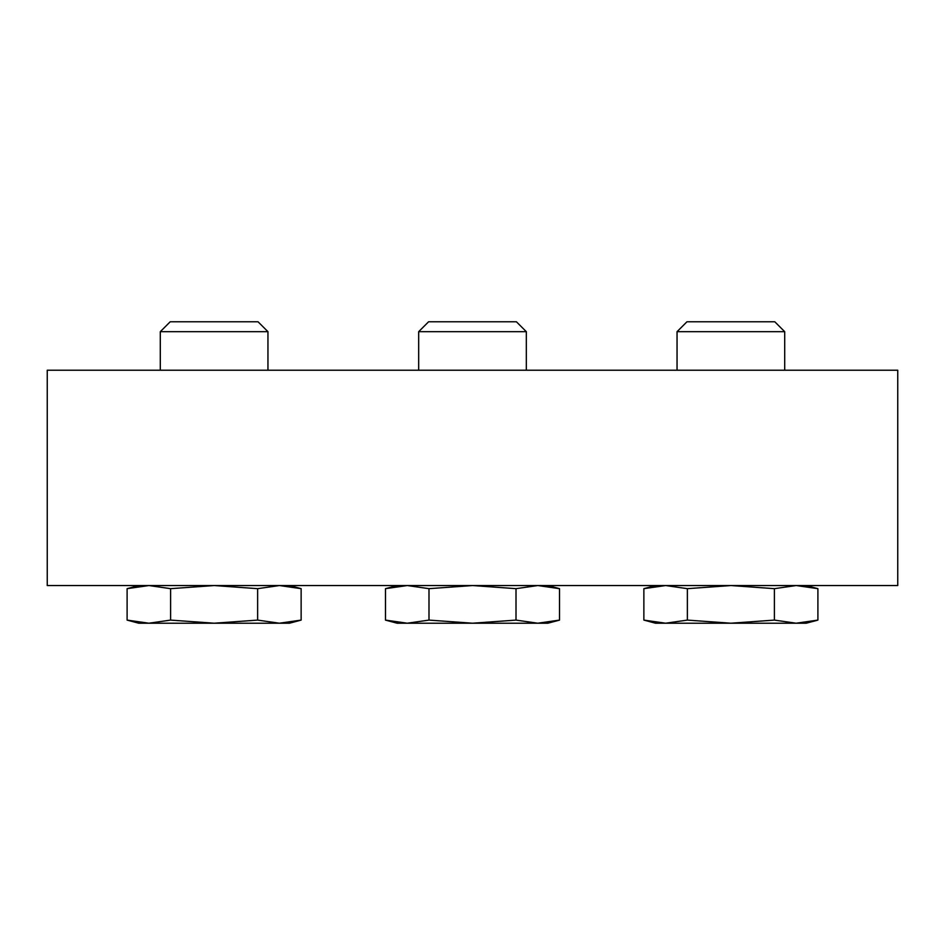 <?xml version="1.0" encoding="UTF-8"?>
<svg xmlns="http://www.w3.org/2000/svg" width="945" height="945" viewBox="0 0 945 945"><rect width="100%" height="100%" fill="white"/><g stroke="black" fill="none" stroke-linecap="round" stroke-linejoin="round"><path stroke-width="1.42" d="M289.477 585.546L301.136 588.664L301.136 620.097L279.389 623.216L257.631 620.097L214.125 623.216L170.608 620.097L148.861 623.216L138.761 623.216L127.102 620.097L148.861 623.216L127.102 620.097L127.102 588.664L148.861 585.546L170.608 588.664L214.125 585.546L257.631 588.664L279.389 585.546L301.136 588.664L279.389 585.546M257.631 620.097L257.631 588.664M170.608 620.097L170.608 588.664M547.864 585.546L559.523 588.664L537.764 585.546L559.523 588.664L559.523 620.097L537.764 623.216L516.005 620.097L472.5 623.216L428.995 620.097L407.236 623.216L397.136 623.216L385.477 620.097L407.236 623.216L385.477 620.097L385.477 588.664L397.136 585.546M385.477 588.664L407.236 585.546L428.995 588.664L472.5 585.546L516.005 588.664L537.764 585.546M526.33 370.227L526.33 331.683L516.419 321.784L428.581 321.784L418.67 331.683L526.33 331.683M418.67 370.227L418.67 331.683M774.392 620.097L774.392 588.664L796.139 585.546L817.897 588.664L817.897 620.097L796.139 623.216L774.392 620.097L730.875 623.216L687.369 620.097L665.611 623.216L643.864 620.097L643.864 588.664L655.523 585.546M687.369 620.097L687.369 588.664L730.875 585.546L774.392 588.664M643.864 588.664L665.611 585.546L687.369 588.664M806.239 585.546L817.897 588.664L796.139 585.546M665.611 623.216L655.523 623.216L643.864 620.097L665.611 623.216L806.239 623.216L817.897 620.097M428.995 620.097L428.995 588.664M148.861 623.216L289.477 623.216L301.136 620.097M516.005 620.097L516.005 588.664M784.704 370.227L784.704 331.683L774.805 321.784L686.956 321.784L677.045 331.683L784.704 331.683M677.045 370.227L677.045 331.683M127.102 588.664L138.761 585.546M47.25 370.227L47.25 585.546L897.75 585.546L897.75 370.227L47.25 370.227M160.296 370.227L160.296 331.683L170.195 321.784L258.044 321.784L267.955 331.683L267.955 370.227M160.296 331.683L267.955 331.683M559.523 620.097L547.864 623.216L407.236 623.216"/></g></svg>

